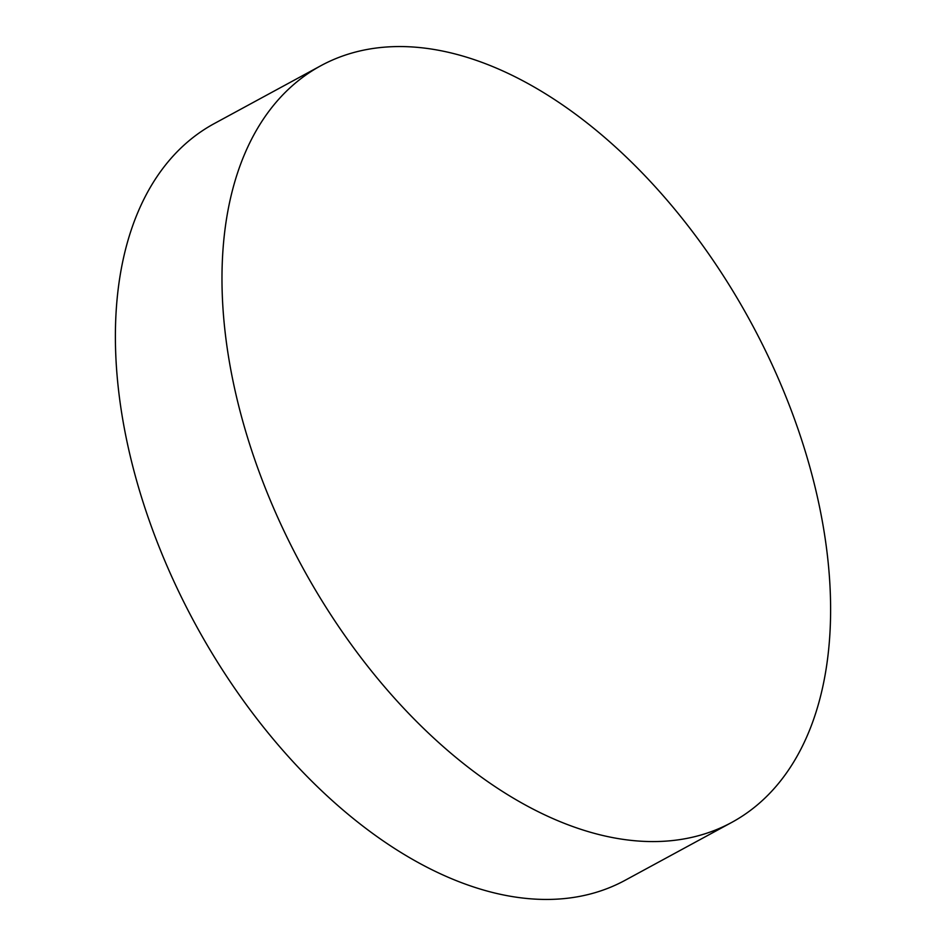 <?xml version="1.0" encoding="UTF-8"?>
<svg xmlns="http://www.w3.org/2000/svg" width="946" height="946" viewBox="0 0 946 946"><rect width="100%" height="100%" fill="white"/><g stroke="black" fill="none" stroke-linecap="round" stroke-linejoin="round"><path stroke-width="1.42" d="M731.707 822.429L625.129 880.288A430.525 255.479 -118.5 0 1 492.062 892.35A430.525 255.479 -118.5 0 1 151.277 526.26A430.525 255.479 -118.5 0 1 214.293 123.571L320.871 65.712A430.525 255.479 -118.5 0 1 453.938 53.65A430.525 255.479 -118.5 0 1 794.723 419.74A430.525 255.479 -118.5 0 1 731.707 822.429A430.525 255.479 -118.5 0 1 598.652 834.478A430.525 255.479 -118.5 0 1 257.868 468.388A430.525 255.479 -118.5 0 1 320.871 65.712"/></g></svg>
